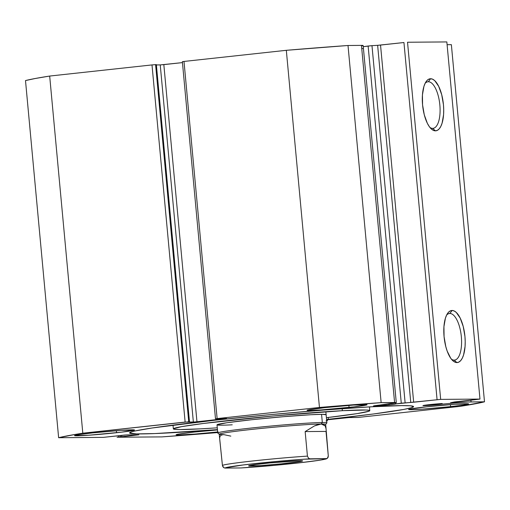 <?xml version="1.0" encoding="UTF-8"?>
<svg xmlns="http://www.w3.org/2000/svg" width="510" height="510" viewBox="0 0 510 510"><rect width="100%" height="100%" fill="white"/><g stroke="black" fill="none" stroke-linecap="round" stroke-linejoin="round"><path stroke-width="0.76" d="M363.158 45.537L361.456 45.384L394.587 402.53A20.457 0.752 -5.3 0 1 396.289 402.67A20.457 0.752 -5.3 0 1 391.202 403.639L383.89 404.628A11.233 0.414 -5.3 0 0 380.116 405.01L373.671 406.075L382.621 405.565L389.073 404.94L388.983 403.939L389.073 404.94L395.454 404.067L395.664 402.913L395.76 403.914L401.268 403.174L368.131 46.027L363.267 46.684L371.981 45.658L405.118 402.804L371.981 45.658L368.131 46.027L401.268 403.174L410.767 402.466L377.636 45.32L371.981 45.658L377.636 45.32L410.767 402.466L413.667 402.218L380.536 45.071L377.636 45.32L403.945 42.521L437.076 399.668L403.945 42.521L380.536 45.071L413.667 402.218L440.665 399.387L407.535 42.241L446.843 41.928L479.98 399.075L446.843 41.928L407.535 42.241L440.665 399.387L479.98 399.075L450.547 402.779L454.506 401.956L479.98 399.075L440.665 399.387L395.76 403.914A11.233 0.414 -5.3 0 1 395.779 403.933A11.233 0.414 -5.3 0 1 389.073 404.94A11.233 0.414 -5.3 0 1 373.409 406.011A11.233 0.414 -5.3 0 1 380.116 405.01L396.289 402.683L381.142 402.639L319.451 407.458L216.259 418.691L224.961 418.729L194.871 421.968L185.13 422.07L82.811 433.2L75.021 434.463L58.631 437.72L103.32 437.363L125.192 434.992L138.924 434.807L117.07 437.236L161.989 436.892L217.719 432.569A219.185 8.032 -5.3 0 1 161.989 436.892L117.07 437.229L118.709 436.987L118.588 435.68L118.709 436.987L120.456 436.796L120.334 435.489L120.456 436.796L121.769 436.789L121.635 435.349L121.769 436.789L138.924 434.807L126.697 434.909L103.32 437.363L58.631 437.72A219.185 8.032 -5.3 0 1 82.811 433.2L49.68 76.054L35.235 78.502L25.5 80.574L58.631 437.72L25.5 80.574A219.185 8.032 174.7 0 1 49.68 76.054L151.999 64.923L49.68 76.054L82.811 433.2L188.726 421.789L155.595 64.642L151.999 64.923L185.13 422.07L151.999 64.923L155.595 64.642L156.36 64.636L155.595 64.642L188.726 421.789L189.49 421.783L156.36 64.636L189.49 421.783L186.488 422.108L193.366 422.057L160.236 64.91L156.385 64.942L160.236 64.91L193.366 422.057L196.962 421.776L163.831 64.63L160.236 64.91L182.452 62.602L163.831 64.63L196.962 421.776L226.599 418.481L215.494 418.831L217.132 418.589L184.002 61.442L182.593 61.704M438.606 404.538A11.233 0.414 -5.3 0 1 422.943 405.616A11.233 0.414 -5.3 0 1 429.649 404.615L442.227 403.537A11.233 0.414 -5.3 0 0 429.649 404.615L423.714 405.393L422.943 405.622L423.874 405.692L438.606 404.538L438.536 403.786L438.606 404.538A11.233 0.414 -5.3 0 0 441.839 404.162L438.606 404.538M441.781 403.563L441.839 404.162L452.886 403.149L441.839 404.162L441.781 403.563M454.168 360.124A23.441 9.301 83.8 0 0 461.346 336.721A23.441 9.301 83.8 0 0 449.839 313.471L452.089 310.475A26.182 10.391 -96.2 0 1 464.942 336.441A26.182 10.391 -96.2 0 1 456.922 362.578L454.168 360.124A23.441 9.301 -96.2 0 1 451.42 359.18A23.441 9.301 83.8 0 0 454.168 360.124L456.922 362.578L454.837 362.094L452.746 360.627L450.719 358.237L447.168 351.071L445.791 346.57L444.07 336.613L443.936 326.636L445.415 318.163L446.696 314.912L448.277 312.49L450.1 310.992L452.089 310.475L454.168 310.96L456.265 312.426L460.173 318.042L463.22 326.476L464.942 336.441L465.209 341.528L465.069 346.417L463.59 354.89L462.309 358.141L460.728 360.564L458.911 362.062L456.922 362.578A26.182 10.391 -96.2 0 1 452.593 360.481A26.182 10.391 -96.2 0 1 444.172 337.652A26.182 10.391 -96.2 0 1 447.487 313.542A26.182 10.391 -96.2 0 1 452.089 310.475L449.839 313.471A23.441 9.301 -96.2 0 1 461.301 336.256A23.441 9.301 -96.2 0 1 454.537 360.105A23.441 9.301 -96.2 0 1 454.168 360.124M432.671 128.386A23.441 9.301 83.8 0 0 439.849 104.99A23.441 9.301 83.8 0 0 428.343 81.734L430.593 78.738A26.182 10.391 -96.2 0 1 443.445 104.703A26.182 10.391 -96.2 0 1 435.425 130.84L432.671 128.386A23.441 9.301 -96.2 0 1 429.924 127.443A23.441 9.301 83.8 0 0 432.671 128.386L435.425 130.84L433.341 130.356L431.25 128.89L429.222 126.499L427.335 123.273L424.288 114.839L422.573 104.875L422.439 94.898L423.918 86.426L425.2 83.175L426.781 80.752L428.604 79.254L430.593 78.738L432.671 79.222L434.769 80.688L438.676 86.311L441.724 94.745L443.445 104.703L443.713 109.79L443.572 114.68L442.094 123.152L440.812 126.403L439.231 128.826L437.414 130.324L435.425 130.84A26.182 10.391 -96.2 0 1 431.097 128.743A26.182 10.391 -96.2 0 1 422.675 105.914A26.182 10.391 -96.2 0 1 425.99 81.804A26.182 10.391 -96.2 0 1 430.593 78.738L428.343 81.734A23.441 9.301 -96.2 0 1 439.805 104.518A23.441 9.301 -96.2 0 1 433.041 128.367A23.441 9.301 -96.2 0 1 432.671 128.386M427.603 81.817L428.343 81.734L427.603 81.817M449.1 313.554L449.839 313.471L449.1 313.554M362.795 48.565A142.609 5.227 174.7 0 0 361.756 48.59M328.402 419.309A142.609 5.227 -5.3 0 1 326.572 419.507L328.402 419.309L328.236 417.48L328.402 419.309L373.875 413.929L403.773 409.434L411.34 407.739L413.54 406.515L410.282 405.794L401.695 405.609L370.037 406.859L323.391 410.078L268.853 414.77L214.729 420.221A142.609 5.227 -5.3 0 1 413.565 406.591A142.609 5.227 -5.3 0 1 328.402 419.309M217.451 429.63A142.609 5.227 -5.3 0 1 129.565 432.939A142.609 5.227 -5.3 0 1 214.729 420.221L152.012 428.011L134.914 430.995L131.79 431.785L129.591 433.015L136.495 433.895L155.027 433.557L217.451 429.63M170.85 425.397A142.609 5.227 174.7 0 0 173.017 425.27L170.85 425.397M116.548 432.722A30.141 1.103 -5.3 0 1 74.524 435.604A30.141 1.103 -5.3 0 1 92.52 432.913L120.73 430.383L134.538 430.019L121.68 432.142L88.345 435.253L74.53 435.616L79.267 434.558L92.52 432.913A30.141 1.103 -5.3 0 1 134.544 430.032A30.141 1.103 -5.3 0 1 116.548 432.722L116.356 430.701L116.548 432.722M194.08 432.097L178.149 434.188L176.084 434.807L178.589 434.998L195.139 434.048L218.101 431.906A30.141 1.103 -5.3 0 1 176.077 434.788A30.141 1.103 -5.3 0 1 194.08 432.097L217.477 429.924M349.057 407.426A30.141 1.103 -5.3 0 1 307.033 410.308A30.141 1.103 -5.3 0 1 325.029 407.624L353.232 405.093L367.047 404.723L354.189 406.846L320.847 409.957L309.538 410.518L307.039 410.327L307.505 410.065L325.029 407.624A30.141 1.103 -5.3 0 1 367.053 404.742A30.141 1.103 -5.3 0 1 349.057 407.426L348.865 405.412L349.057 407.426M450.611 406.617A30.141 1.103 -5.3 0 1 408.586 409.492A30.141 1.103 -5.3 0 1 426.583 406.808L454.792 404.277L468.601 403.907L463.864 404.965L450.611 406.617L422.401 409.147L411.098 409.702L409.281 409.664L408.593 409.511L409.058 409.25L426.583 406.808A30.141 1.103 -5.3 0 1 468.607 403.926A30.141 1.103 -5.3 0 1 450.611 406.617L450.419 404.596L450.611 406.617M451.369 44.663L447.104 44.695L451.369 44.663L484.5 401.81L468.027 402.014L452.886 403.149L452.829 402.524L452.886 403.149A20.457 0.752 -5.3 0 1 471.055 401.918L470.889 400.171L471.055 401.918L484.5 401.81A219.185 8.032 -5.3 0 1 460.32 406.33L484.5 401.81L451.369 44.663M362.266 45.83L362.916 45.664M396.289 402.67L363.158 45.524A20.457 0.752 174.7 0 0 361.456 45.384L394.587 402.53L381.142 402.639L348.011 45.492L361.456 45.384L348.011 45.492L286.32 50.311L184.002 61.442L286.32 50.311L319.451 407.458L217.132 418.589L184.002 61.442L182.363 61.684L215.494 418.831M326.7 420.858L325.998 420.941M326.61 419.883L348.26 417.562L358.001 417.46L460.32 406.33L358.001 417.46L349.764 417.473L326.61 419.883M327.324 419.806L327.407 420.673L327.324 419.806M369.444 407.05A142.609 5.227 174.7 0 0 371.599 406.77L369.444 407.05M446.62 315.065A23.441 9.301 -96.2 0 1 449.469 313.491A23.441 9.301 -96.2 0 1 449.839 313.471A23.441 9.301 83.8 0 0 446.62 315.065M425.123 83.328A23.441 9.301 -96.2 0 1 427.973 81.759A23.441 9.301 -96.2 0 1 428.343 81.734A23.441 9.301 83.8 0 0 425.123 83.328M286.32 50.311L319.451 407.458A219.185 8.032 -5.3 0 1 381.142 402.639L348.011 45.492A219.185 8.032 174.7 0 0 286.32 50.311M326.119 414.751L322.371 414.324L310.896 414.726A54.799 2.008 -5.3 0 1 326.126 414.7L326.126 414.7M173.355 428.878A98.634 3.615 -5.3 0 0 200.774 428.84L217.279 427.82A98.634 3.615 -5.3 0 1 200.774 428.84L180.113 429.56L174.885 429.363L173.368 428.789L181.579 426.647L203.49 423.453L273.481 415.956L342.357 410.69L342.165 408.669L342.357 410.69A98.634 3.615 -5.3 0 1 369.775 410.652A98.634 3.615 -5.3 0 1 326.406 417.696L357.261 413.597L369.1 411.156L369.763 410.741L369.476 410.41L366.091 410.021L342.357 410.69A98.634 3.615 -5.3 0 0 234.715 419.813A98.634 3.615 -5.3 0 0 173.355 428.878L173.005 425.117M232.235 424.804A54.799 2.008 -5.3 0 1 217.005 424.824A54.799 2.008 -5.3 0 1 251.092 419.794A54.799 2.008 -5.3 0 1 310.896 414.726L283.254 416.715L251.672 419.73L226.797 422.758L217.011 424.779M250.863 466.076A27.126 0.994 -5.3 0 1 248.619 465.853A27.126 0.994 -5.3 0 1 270.529 462.876A27.126 0.994 -5.3 0 1 300.365 460.696L269.841 462.946L256.154 464.495L248.606 465.904L261.037 465.579L281.386 463.826L300.76 461.422L302.615 460.861L300.365 460.696A27.126 0.994 -5.3 0 1 302.602 460.842A27.126 0.994 -5.3 0 1 281.66 463.8A27.126 0.994 -5.3 0 1 250.863 466.076L251.551 465.165L250.863 466.076M217.005 424.824L217.764 433.003A54.799 2.008 -5.3 0 1 261.075 427.01A54.799 2.008 -5.3 0 1 322.326 422.503L321.568 414.324L322.326 422.503L321.204 424.001A53.429 1.957 -5.3 0 1 325.622 424.447L326.859 422.956A54.799 2.008 174.7 0 0 322.326 422.503A54.799 2.008 -5.3 0 1 326.884 422.879L325.852 411.71M322.326 422.503A54.799 2.008 174.7 0 0 260.1 427.112A54.799 2.008 174.7 0 0 217.808 433.073L219.294 434.31A53.429 1.957 -5.3 0 1 260.534 428.496A53.429 1.957 -5.3 0 1 321.204 424.001L322.326 422.503M230.839 436.126L223.699 434.609A53.429 1.957 -5.3 0 1 219.294 434.31M219.657 438.613L222.424 465.369A53.429 1.957 -5.3 0 1 254.063 460.83A53.429 1.957 -5.3 0 1 307.428 456.118L305.152 431.581L314.383 425.952L321.204 424.001A53.429 1.957 174.7 0 0 261.483 428.4A53.429 1.957 174.7 0 0 219.255 434.239L219.657 438.613M326.056 428.744L325.648 424.371A53.429 1.957 174.7 0 0 321.204 424.001L325.163 425.863L326.056 428.744L328.293 455.953L326.017 431.415L305.152 431.581L307.428 456.118L308.671 458.375L310.144 458.828L326.795 458.592L328.058 457.451L328.293 455.953L327.42 458.267C325.737 459.006 328.274 458.656 320.248 460.128L300.887 462.659C279.537 465.037 259.647 466.797 241.217 467.938M241.077 467.944L225.139 468.072L241.077 467.944L274.342 465.369L308.25 461.786L321.472 459.918L326.081 458.7A50.688 1.855 -5.3 0 1 295.813 463.22A50.688 1.855 -5.3 0 1 241.077 467.944M223.699 434.609L221.423 435.024L220.059 436.216L219.631 438.16L222.424 465.369L222.94 466.86L224.413 467.976L242.977 464.986L276.885 461.403L304.438 459.185L326.081 458.7L327.471 458.229M325.986 428.196L325.163 425.863L323.563 424.46L321.204 424.001L318.125 424.505L314.383 425.952L305.152 431.581L326.017 431.415M225.139 468.072A50.688 1.855 -5.3 0 1 255.408 463.545A50.688 1.855 -5.3 0 1 310.144 458.828L308.671 458.375L307.428 456.118A53.429 1.957 174.7 0 0 254.063 460.83A53.429 1.957 174.7 0 0 222.424 465.369L223.692 467.644M369.775 410.652L369.431 406.897"/></g></svg>
